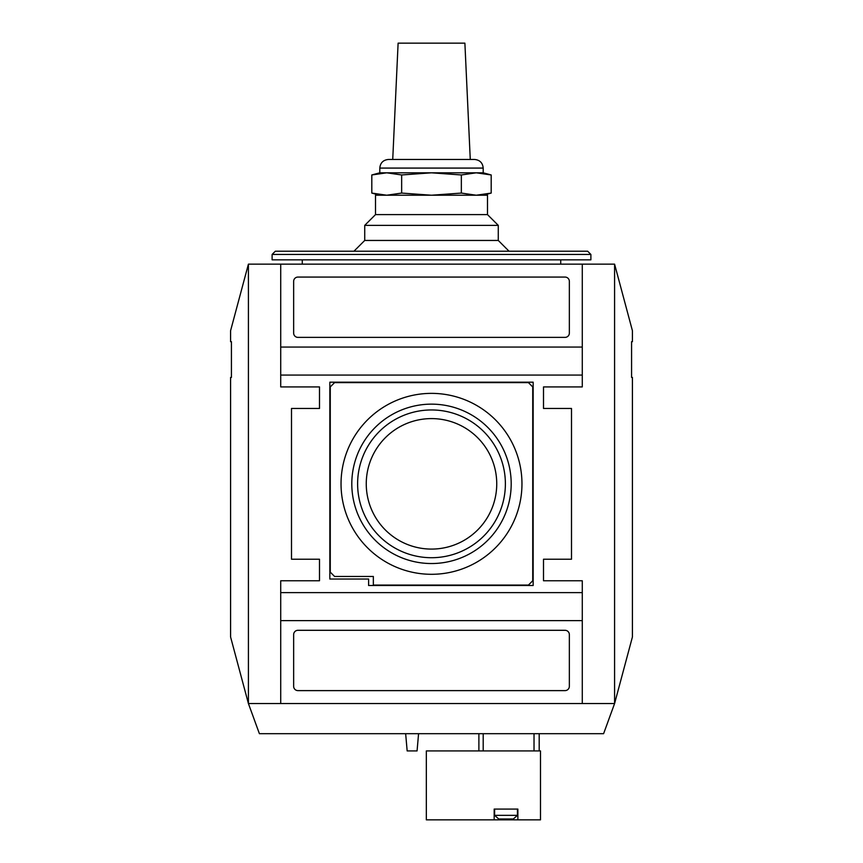 <?xml version="1.0" encoding="UTF-8"?>
<svg xmlns="http://www.w3.org/2000/svg" width="863" height="863" viewBox="0 0 863 863"><rect width="100%" height="100%" fill="white"/><g stroke="black" fill="none" stroke-linecap="round" stroke-linejoin="round"><path stroke-width="1.29" d="M386.732 195.221L371.813 193.075L386.732 195.221L401.651 193.075L431.5 195.221L461.349 193.075L476.268 195.221L491.187 193.075L482.234 194.844M379.806 168.08L483.194 168.08C482.687 162.848 479.806 159.968 474.574 159.461L388.426 159.461C383.194 159.968 380.313 162.848 379.806 168.08L379.806 172.816L476.268 172.816L491.187 174.962L476.268 172.816L461.349 174.962L431.5 172.816L401.651 174.962L386.732 172.816L371.813 174.962L371.813 193.075L379.806 195.221M379.806 172.816L371.813 174.962L380.766 173.183M401.651 174.962L401.651 193.075M461.349 174.962L461.349 193.075M476.268 172.816L483.194 172.816L491.187 174.962L491.187 193.075L483.194 195.221M392.73 159.461L398.113 43.15L464.887 43.15L470.27 159.461M426.333 819.85L426.333 750.929L540.486 750.929L540.486 819.85L517.876 819.85L517.876 809.084L494.175 809.084L494.175 819.85L426.333 819.85M494.175 819.85L517.876 819.85M517.444 815.341L494.607 815.341L498.738 818.987L513.312 818.987L517.444 815.341L517.444 809.084M280.723 703.539L582.277 703.539L582.277 620.616L280.723 620.616L280.723 703.539L248.415 703.539L259.396 733.69L603.604 733.69L614.585 703.539L614.585 264.143L280.723 264.143L280.723 347.066L582.277 347.066L582.277 264.143M534.024 750.929L534.024 733.69M582.277 703.539L614.585 703.539L632.417 636.97L632.417 377.433L631.576 377.433L631.576 341.683L632.417 341.683L632.417 330.712L614.585 264.143M569.353 333.064L569.353 281.37A4.304 4.304 0 0 0 565.038 277.066L297.962 277.066A4.304 4.304 0 0 0 293.647 281.37L293.647 333.064A4.304 4.304 0 0 0 297.962 337.379L565.038 337.379A4.304 4.304 0 0 0 569.353 333.064M533.161 585.502L533.161 382.18L329.839 382.18L329.839 579.041L368.609 579.041L368.609 585.502L533.161 585.502M582.277 386.915L582.277 375.071L280.723 375.071L280.723 386.915L319.493 386.915L319.493 408.458L291.5 408.458L291.5 559.224L319.493 559.224L319.493 580.767L280.723 580.767L280.723 592.611L582.277 592.611L582.277 580.767L543.507 580.767L543.507 559.224L571.5 559.224L571.5 408.458L543.507 408.458L543.507 386.915L582.277 386.915M565.038 690.616A4.304 4.304 0 0 0 569.353 686.312L569.353 634.618A4.304 4.304 0 0 0 565.038 630.303L297.962 630.303A4.304 4.304 0 0 0 293.647 634.618L293.647 686.312A4.304 4.304 0 0 0 297.962 690.616L565.038 690.616M280.723 264.143L248.415 264.143L230.583 330.712L230.583 341.683L231.424 341.683L231.424 377.433L230.583 377.433L230.583 636.97L248.415 703.539L248.415 264.143M319.493 386.915L319.493 408.458M319.493 559.224L319.493 580.767M543.507 580.767L543.507 559.224M543.507 408.458L543.507 386.915M582.277 592.611L582.277 620.616M280.723 620.616L280.723 592.611M280.723 375.071L280.723 347.066M582.277 347.066L582.277 375.071M528.426 585.071L532.73 580.767L532.73 386.915L528.426 382.611L334.574 382.611L330.27 386.915L330.27 572.147L334.574 576.462L373.345 576.462L373.345 585.071L528.426 585.071M341.036 483.841A90.464 90.464 0 0 0 476.732 562.18A90.464 90.464 0 0 0 476.732 405.491A90.464 90.464 0 0 0 341.036 483.841M351.802 483.841A79.698 79.698 0 0 0 471.349 552.859A79.698 79.698 0 0 0 471.349 414.823A79.698 79.698 0 0 0 351.802 483.841M366.257 483.841A65.243 65.243 0 0 0 431.5 549.084A65.243 65.243 0 0 0 496.743 483.841A65.243 65.243 0 0 0 431.5 418.598A65.243 65.243 0 0 0 366.257 483.841M431.5 557.714A73.884 73.884 0 0 1 357.616 483.841A73.884 73.884 0 0 1 431.5 409.957A73.884 73.884 0 0 1 505.384 483.841A73.884 73.884 0 0 1 431.5 557.714M302.266 264.143L302.266 259.839M272.115 259.839L590.885 259.839L590.885 254.445L272.115 254.445L272.115 259.839M272.115 254.445L275.34 251.219L587.66 251.219L590.885 254.445M478.889 750.929L478.889 733.69M405.653 733.69L407.163 750.929L417.066 750.929L418.577 733.69M353.959 251.219L364.725 240.453L498.275 240.453L509.041 251.219M364.725 240.453L364.725 225.372L498.275 225.372L498.275 240.453M364.725 225.372L375.502 214.607L487.498 214.607L498.275 225.372M375.502 214.607L375.502 195.221L487.498 195.221L487.498 214.607M483.194 750.929L483.194 733.69M483.194 172.816L483.194 168.08M494.607 815.341L494.607 809.084M539.192 750.929L539.192 733.69M560.734 264.143L560.734 259.839"/></g></svg>
